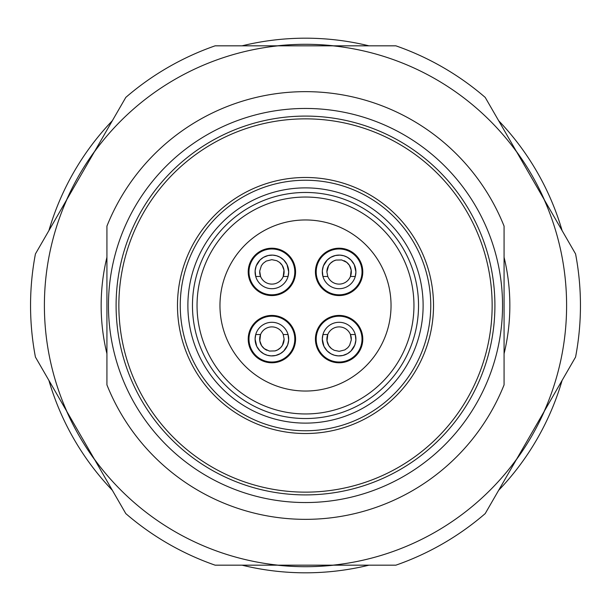 <?xml version="1.0" encoding="UTF-8"?>
<svg xmlns="http://www.w3.org/2000/svg" width="611" height="611" viewBox="0 0 611 611"><rect width="100%" height="100%" fill="white"/><g stroke="black" fill="none" stroke-linecap="round" stroke-linejoin="round"><path stroke-width="0.92" d="M413.953 305.5A108.453 108.453 0 0 1 251.274 399.426A108.453 108.453 0 0 1 251.274 211.574A108.453 108.453 0 0 1 413.953 305.5M66.958 411.677L94.277 458.998A261.111 261.111 0 0 0 278.181 565.175L332.819 565.175A261.111 261.111 0 0 0 516.723 458.998L544.042 411.677A261.111 261.111 0 0 0 544.042 199.323L516.723 152.002A261.111 261.111 0 0 0 332.819 45.825L278.181 45.825A261.111 261.111 0 0 0 94.277 152.002L66.958 199.323A261.111 261.111 0 0 0 66.958 411.677L35.43 357.076A274.95 274.95 0 0 1 35.43 253.924L66.958 199.323M106.925 257.269A204.349 204.349 0 0 0 106.925 353.731M504.075 353.731A204.349 204.349 0 0 0 504.075 257.269M516.723 458.998L485.203 513.599A274.95 274.95 0 0 1 395.867 565.175L332.819 565.175M544.042 199.323L575.57 253.924A274.95 274.95 0 0 1 575.57 357.076L544.042 411.677M332.819 45.825L395.867 45.825A274.95 274.95 0 0 1 485.203 97.401L516.723 152.002M94.277 152.002L125.797 97.401A274.95 274.95 0 0 1 215.133 45.825L278.181 45.825M278.181 565.175L215.133 565.175A274.95 274.95 0 0 1 125.797 513.599L94.277 458.998M504.075 384.869A213.85 213.85 0 0 1 106.925 384.869L106.925 226.131A213.85 213.85 0 0 1 504.075 226.131L504.075 384.869M180.245 305.5A125.255 125.255 0 0 1 368.127 197.025A125.255 125.255 0 0 1 368.127 413.975A125.255 125.255 0 0 1 180.245 305.5M192.465 305.5A113.035 113.035 0 0 0 362.018 403.39A113.035 113.035 0 0 0 362.018 207.61A113.035 113.035 0 0 0 192.465 305.5M562.105 380.393A267.312 267.312 0 0 1 498.668 490.282M368.945 565.175A267.312 267.312 0 0 1 242.055 565.175M112.332 490.282A267.312 267.312 0 0 1 48.895 380.393M48.895 230.607A267.312 267.312 0 0 1 112.332 120.718M242.055 45.825A267.312 267.312 0 0 1 368.945 45.825M498.668 120.718A267.312 267.312 0 0 1 562.105 230.607M544.485 200.087A261.202 261.202 0 0 0 516.28 151.238M333.705 45.825A261.202 261.202 0 0 0 277.295 45.825M94.72 151.238A261.202 261.202 0 0 0 66.515 200.087M66.515 410.913A261.202 261.202 0 0 0 94.72 459.762M277.295 565.175A261.202 261.202 0 0 0 333.705 565.175M516.28 459.762A261.202 261.202 0 0 0 544.485 410.913M502.548 305.5A197.048 197.048 0 0 0 206.976 134.855A197.048 197.048 0 0 0 206.976 476.145A197.048 197.048 0 0 0 502.548 305.5M187.883 305.5A117.618 117.618 0 0 1 364.309 203.639A117.618 117.618 0 0 1 364.309 407.361A117.618 117.618 0 0 1 187.883 305.5M494.91 305.5A189.41 189.41 0 0 1 210.795 469.531A189.41 189.41 0 0 1 210.795 141.469A189.41 189.41 0 0 1 494.91 305.5A189.41 189.41 0 0 1 210.795 469.531A189.41 189.41 0 0 1 210.795 141.469A189.41 189.41 0 0 1 494.91 305.5M391.04 305.5A85.54 85.54 0 0 0 262.73 231.424A85.54 85.54 0 0 0 262.73 379.576A85.54 85.54 0 0 0 391.04 305.5M323.173 266.549A16.803 16.803 0 0 1 355.037 266.549M355.908 271.59A16.803 16.803 0 0 1 355.908 272.2M287.827 344.451A16.803 16.803 0 0 1 255.963 344.451M255.093 339.411A16.803 16.803 0 0 1 255.093 338.8M295.571 271.895A23.676 23.676 0 0 1 260.057 292.402A23.676 23.676 0 0 1 260.057 251.388A23.676 23.676 0 0 1 295.571 271.895M288.064 276.478A16.803 16.803 0 0 0 288.697 271.895L288.064 276.478L283.221 276.478A12.22 12.22 0 0 1 260.569 276.478L255.726 276.478A16.803 16.803 0 0 0 288.697 271.895A16.803 16.803 0 0 0 269.581 255.253A16.803 16.803 0 0 0 255.726 276.478L255.123 270.826L256.192 265.922L260.034 259.996L263.463 257.361L268.107 255.528L272.697 255.108L276.569 255.757L280.021 257.193L283.794 260.034L287.025 264.578L288.697 271.895A16.803 16.803 0 0 0 269.581 255.253A16.803 16.803 0 0 0 255.726 276.478M259.675 271.895A12.22 12.22 0 0 0 260.569 276.478L259.698 271.116L261.378 265.678L263.211 263.295L266.19 261.088L271.788 259.675L276.775 260.691L279.525 262.356L282.183 265.304L283.985 270.123L283.221 276.478A12.22 12.22 0 0 0 279.525 262.356M362.781 271.895A23.676 23.676 0 0 1 327.267 292.402A23.676 23.676 0 0 1 327.267 251.388A23.676 23.676 0 0 1 362.781 271.895M355.274 276.478A16.803 16.803 0 0 0 355.908 271.895L355.274 276.478L350.431 276.478A12.22 12.22 0 0 1 327.779 276.478L322.936 276.478A16.803 16.803 0 0 0 355.908 271.895A16.803 16.803 0 0 0 336.791 255.253A16.803 16.803 0 0 0 322.936 276.478L322.333 270.826L323.402 265.922L327.244 259.996L330.673 257.361L335.317 255.528L339.907 255.108L343.779 255.757L347.231 257.193L351.004 260.034L354.235 264.578L355.908 271.895A16.803 16.803 0 0 0 336.791 255.253A16.803 16.803 0 0 0 322.936 276.478M335.981 260.08A12.22 12.22 0 0 0 326.885 271.895L328.588 265.678L330.421 263.295L333.4 261.088L335.981 260.08L341.648 259.942L346.735 262.356L349.393 265.304L351.195 270.123L350.431 276.478A12.22 12.22 0 0 0 343.985 260.691M327.779 276.478L326.885 271.895M315.429 339.105A23.676 23.676 0 0 1 350.943 318.598A23.676 23.676 0 0 1 350.943 359.612A23.676 23.676 0 0 1 315.429 339.105M322.936 334.523A16.803 16.803 0 0 0 322.303 339.105L322.936 334.523L327.779 334.523A12.22 12.22 0 0 1 350.431 334.523L355.274 334.523A16.803 16.803 0 0 0 322.303 339.105A16.803 16.803 0 0 0 341.419 355.747A16.803 16.803 0 0 0 355.274 334.523L355.877 340.174L354.808 345.078L350.966 351.004L347.537 353.639L342.893 355.472L338.303 355.892L334.431 355.243L330.979 353.807L327.206 350.966L323.975 346.422L322.303 339.105A16.803 16.803 0 0 0 341.419 355.747A16.803 16.803 0 0 0 355.274 334.523M351.325 339.105A12.22 12.22 0 0 0 350.431 334.523L351.302 339.884L349.622 345.322L347.789 347.705L344.81 349.912L339.212 351.325L334.225 350.309L331.475 348.644L328.817 345.696L327.015 340.877L327.779 334.523A12.22 12.22 0 0 0 331.475 348.644M248.219 339.105A23.676 23.676 0 0 1 283.733 318.598A23.676 23.676 0 0 1 283.733 359.612A23.676 23.676 0 0 1 248.219 339.105M255.726 334.523A16.803 16.803 0 0 0 255.093 339.105L255.726 334.523L260.569 334.523A12.22 12.22 0 0 1 283.221 334.523L288.064 334.523A16.803 16.803 0 0 0 255.093 339.105A16.803 16.803 0 0 0 274.209 355.747A16.803 16.803 0 0 0 288.064 334.523L288.667 340.174L287.598 345.078L283.756 351.004L280.327 353.639L275.683 355.472L271.093 355.892L267.221 355.243L263.769 353.807L259.996 350.966L256.765 346.422L255.093 339.105A16.803 16.803 0 0 0 274.209 355.747A16.803 16.803 0 0 0 288.064 334.523M275.019 350.92A12.22 12.22 0 0 0 284.115 339.105L282.412 345.322L280.579 347.705L277.6 349.912L275.019 350.92L269.352 351.058L264.265 348.644L261.607 345.696L259.805 340.877L260.569 334.523A12.22 12.22 0 0 0 267.015 350.309M283.221 334.523L284.115 339.105M492.145 305.5A186.645 186.645 0 0 0 212.177 143.86A186.645 186.645 0 0 0 212.177 467.14A186.645 186.645 0 0 0 492.145 305.5M433.52 305.5A128.02 128.02 0 0 1 305.5 433.52A128.02 128.02 0 0 1 177.48 305.5A128.02 128.02 0 0 1 305.5 177.48A128.02 128.02 0 0 1 433.52 305.5M294.808 271.895A22.913 22.913 0 0 1 260.439 291.737A22.913 22.913 0 0 1 260.439 252.053A22.913 22.913 0 0 1 294.808 271.895M362.018 271.895A22.913 22.913 0 0 1 327.649 291.737A22.913 22.913 0 0 1 327.649 252.053A22.913 22.913 0 0 1 362.018 271.895M316.192 339.105A22.913 22.913 0 0 1 350.561 319.263A22.913 22.913 0 0 1 350.561 358.947A22.913 22.913 0 0 1 316.192 339.105M248.983 339.105A22.913 22.913 0 0 1 283.351 319.263A22.913 22.913 0 0 1 283.351 358.947A22.913 22.913 0 0 1 248.983 339.105"/></g></svg>
